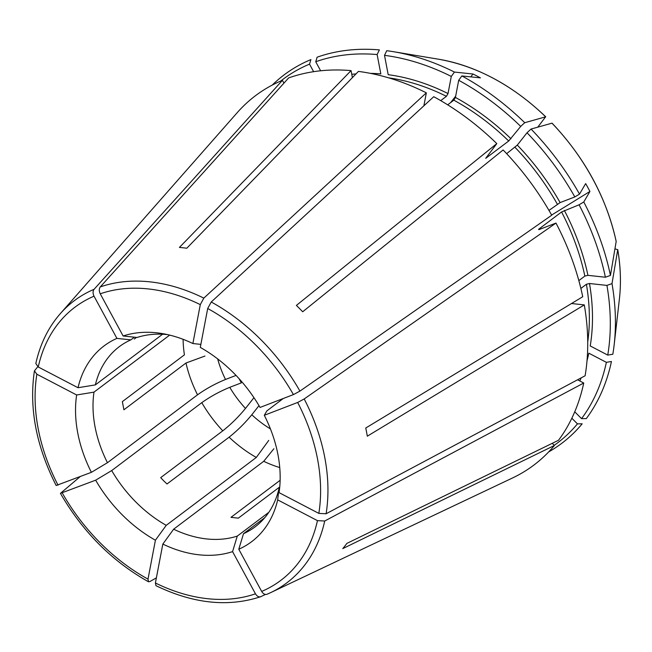 <?xml version="1.0" encoding="UTF-8"?>
<svg xmlns="http://www.w3.org/2000/svg" width="652" height="652" viewBox="0 0 652 652"><rect width="100%" height="100%" fill="white"/><g stroke="black" fill="none" stroke-linecap="round" stroke-linejoin="round"><path stroke-width="0.98" d="M607.745 355.087A227.809 164.972 -127 0 0 606.939 285.405L589.498 283.514A206.456 149.512 -127 0 1 590.223 345.943L607.745 355.087L612.823 354.256A230.669 167.042 -127 0 0 614.176 344.672A230.669 167.042 -127 0 0 612 283.604L617.746 249.61M617.754 249.61C620.639 266.725 621.193 283.188 619.4 298.991A188.754 136.684 -127 0 0 617.746 249.757L614.966 248.787M589.498 283.514L586.409 284.256L580.867 288.437M605.382 277.23L610.443 275.429A230.669 167.042 -127 0 0 583.776 201.973L579.074 204.793A227.809 164.972 -127 0 1 605.382 277.23L587.933 275.348L584.852 276.081L578.837 280.613M579.074 204.793L561.576 211.982L538.585 229.308L538.894 229.643L555.985 223.074L304.191 398.959L297.671 402.455L264.305 415.291A122.584 88.778 53 0 1 279.504 489.269A122.584 88.778 53 0 1 279.064 492.635L318.836 513.393A171.036 123.856 -127 0 0 297.671 402.455M610.443 275.429L616.189 241.419C606.409 197.499 585.031 158.077 552.057 123.155L531.054 129.047A230.669 167.042 -127 0 1 579.514 194.117L585.659 183.603A197.32 181.704 -99 0 1 589.921 191.46L583.776 201.973M579.514 194.117L574.811 196.937L560.109 202.593L548.976 210.409M574.811 196.937A227.809 164.972 -127 0 0 527.02 132.763L517.297 145.103L506.645 153.66M520.703 126.415L524.738 122.706A230.669 167.042 -127 0 0 461.861 75.934L458.698 80.286A227.809 164.972 -127 0 1 520.703 126.415L508.707 141.003L485.724 158.322L496.808 143.611L296.383 305.421A185.453 134.296 53 0 1 302.699 311.762L503.124 149.96A231.273 167.482 -127 0 1 551.722 215.217L299.936 391.102L293.416 394.599L260.05 407.435A122.584 88.778 53 0 0 200.286 347.402L207.703 308.494L211.232 301.99L433.751 96.7A231.273 167.482 -127 0 1 496.808 143.611M458.698 80.286L455.43 97.433L453.841 100.18L447.679 104.825M524.738 122.706L545.74 116.806C512.716 85.273 477.044 66.088 438.714 59.242L393.36 51.679A230.669 167.042 -127 0 0 386.742 50.701L384.509 55.347L388.193 74.687A206.456 149.512 -127 0 1 448.022 93.562L446.433 96.317L440.719 100.62M448.022 93.562L451.29 76.423L454.452 72.062A230.669 167.042 -127 0 0 393.36 51.679M454.452 72.062L473.01 74.01A197.32 164.084 169.8 0 1 480.418 77.873L461.861 75.934M438.714 59.242A188.754 136.684 -127 0 1 545.634 116.798L537.794 127.14M370.475 73.374A206.456 149.512 -127 0 1 380.825 73.888L377.133 54.548L379.366 49.902A230.669 167.042 -127 0 0 317.125 57.205L315.739 61.753L320.645 70.783M313.62 71.687L309.529 64.141L310.906 59.593A230.669 167.042 -127 0 0 272.218 85.102M283.946 83.13L282.422 80.318L94.067 289.309C92.763 291.142 92.747 293.433 94.027 296.187L116.912 338.38A366261.277 247333.013 69 0 1 130.848 339.863L134.393 337.19M136.455 337.41L134.271 339.056M37.792 366.717L34.442 370.882L36.862 374.224L76.643 394.973A366261.277 211109.002 10.8 0 1 93.986 392.137L169.659 335.104M204.964 356.041L185.983 363.009L123.904 409.79L122.348 401.624L184.426 354.835A112.82 81.696 -127 0 1 183.106 339.317M80.131 476.661L60.473 493.344L95.657 480.182A366261.391 51220.224 -28.5 0 1 111.704 470.565L201.794 402.667C210.262 396.628 219.585 391.51 229.765 387.321L241.338 382.871L239.048 378.657M201.794 402.667A112.82 81.696 -127 0 0 222.78 430.842L160.702 477.631L163.766 480.899L167.018 483.971L229.096 437.19C237.246 430.727 244.818 423.254 251.802 414.77L258.999 405.642M155.942 585.618L155.404 582.986L162.821 544.078A366261.163 138672.658 -62.4 0 0 173.636 529.204L263.726 461.306L273.873 448.755M280.132 480.296L230.971 517.346L238.339 518.144L279.716 486.954M261.672 591.429C263.253 593.956 265.022 594.901 266.986 594.274L270.588 592.66A176.619 127.906 -127 0 0 324.712 521.013L317.459 520.638L277.679 499.88A122.584 88.778 53 0 1 238.787 549.237L261.672 591.429A171.036 123.856 -127 0 0 317.459 520.638M264.826 517.631L243.498 533.703A366261.277 247333.013 -111 0 1 238.787 549.237M577.566 379.79L583.736 383.017A231.273 167.482 -127 0 1 558.503 440.279L346.88 543.401A185.453 134.296 53 0 1 342.773 548.609L554.396 445.495L552.244 443.336M571.511 303.522L584.298 304.908A231.273 167.482 -127 0 1 585.113 375.772L326.098 513.768L318.836 513.393M555.985 223.074A231.273 167.482 -127 0 1 582.733 296.733L365.748 428.014A185.453 134.296 53 0 1 367.304 436.188L584.298 304.908M551.633 215.046L589.921 191.46M423.873 105.811L426.343 92.837L203.823 298.127L200.294 304.623L192.878 343.539A366261.448 138672.763 117.6 0 1 200.702 344.362L200.889 344.223M450.662 102.568L455.666 96.178M470.777 76.863L473.01 74.01M426.343 92.837A231.273 167.482 -127 0 0 358.429 71.41L186.79 248.233A185.453 134.296 53 0 0 179.422 247.434L351.061 70.612A231.273 167.482 -127 0 0 288.632 77.93L100.278 286.921C98.974 288.755 98.957 291.045 100.245 293.799L123.122 335.984A122.584 88.778 53 0 1 162.161 333.563A122.584 88.778 53 0 1 192.878 343.539M352.398 77.621L351.061 70.612M123.122 335.984A366261.391 247333.095 69 0 1 137.059 337.475A112.82 81.696 53 0 1 167.572 334.615M35.844 363.531L38.248 366.978L78.02 387.728A122.584 88.778 53 0 1 116.912 338.38M56.211 485.487L91.394 472.325A122.584 88.778 53 0 1 76.643 394.973M156.39 577.843L149.821 581.592L148.501 581.739L148.004 579.123L155.412 540.215A122.584 88.778 53 0 1 95.657 480.182M265.413 594.469L260.776 596.67C258.811 597.289 257.043 596.344 255.462 593.817L232.577 551.625A122.584 88.778 53 0 1 162.821 544.078M260.776 596.67L260.507 596.776C228.053 607.371 193.196 603.662 155.942 585.667M527.02 132.763L531.054 129.047M282.422 80.318A231.273 167.482 -127 0 0 237.279 112.592L60.31 313.653C48.305 327.394 40.147 344.012 35.819 363.514M309.529 64.141A227.809 164.972 -127 0 0 280.776 81.019M548.674 451.917A230.669 167.042 -127 0 0 582.179 423.816L577.444 423.865L571.837 418.225M266.986 594.274A176.619 127.906 -127 0 0 270.588 592.66L512.619 477.932A231.273 167.482 -127 0 0 554.396 445.495M583.736 383.017L324.712 521.013M554.233 445.332A227.809 164.972 -127 0 0 577.444 423.865M606.368 362.333A227.809 164.972 -127 0 1 581.551 418.649L586.287 418.6A230.669 167.042 -127 0 0 611.446 361.501L606.368 362.333L588.837 353.188A206.456 149.512 -127 0 1 587.02 360.695M606.939 285.405L612 283.604M222.78 430.842C230.938 424.387 238.502 416.913 245.486 408.429L253.954 397.687M229.096 437.19A112.82 81.696 -127 0 0 256.317 457.443L268.738 440.402M256.317 457.443L166.227 525.341A366261.277 138672.698 -62.4 0 1 155.412 540.215M268.836 512.317L237.279 536.091A366261.334 247333.054 -111 0 1 232.577 551.625M581.551 418.649L574.746 411.803M279.569 488.226L278.983 488.674A366261.277 211109.002 -169.2 0 1 277.679 499.88M283.318 398.478L266.896 410.858A366261.391 51220.224 151.5 0 1 264.305 415.291M185.983 363.009A112.82 81.696 -127 0 0 197.532 394.819C205.999 388.771 215.323 383.661 225.51 379.464L236.04 375.413M197.532 394.819L107.441 462.708A366261.277 51220.207 -28.5 0 0 91.394 472.325M162.584 334.231L95.363 384.892A112.82 81.696 53 0 1 119.267 346.693A112.82 81.696 53 0 1 130.848 339.863M95.363 384.892A366261.277 211109.002 10.8 0 0 78.02 387.728M107.441 462.708A112.82 81.696 53 0 1 93.986 392.137M166.227 525.341A112.82 81.696 53 0 1 111.704 470.565M237.279 536.091A112.82 81.696 53 0 1 173.636 529.204M278.983 488.674A112.82 81.696 53 0 1 255.071 526.881A112.82 81.696 53 0 1 243.498 533.703M451.29 76.423A227.809 164.972 -127 0 0 384.509 55.347M377.133 54.548A227.809 164.972 -127 0 0 315.739 61.753M587.721 342.007A204.198 147.874 -127 0 0 586.409 284.256M584.852 276.081A204.198 147.874 -127 0 0 561.576 211.982M616.189 241.582A188.754 136.684 -127 0 0 551.942 123.138M557.313 204.125A204.198 147.874 -127 0 0 515.023 147.344M508.707 141.003A204.198 147.874 -127 0 0 453.841 100.18M446.433 96.317A204.198 147.874 -127 0 0 388.633 77.841M352.871 77.132A204.198 147.874 -127 0 0 352.316 77.197M200.294 304.623A171.036 123.856 -127 0 0 100.245 293.799M94.027 296.187A171.036 123.856 -127 0 0 38.248 366.978M94.067 289.309A176.619 127.906 -127 0 0 60.31 313.653M36.862 374.224A171.036 123.856 -127 0 0 58.028 485.161M62.29 493.018A171.036 123.856 -127 0 0 148.004 579.123M155.404 582.986A171.036 123.856 -127 0 0 255.462 593.817M326.098 513.768A176.619 127.906 -127 0 0 304.191 398.959M203.823 298.127A176.619 127.906 -127 0 0 100.278 286.921M299.936 391.102A176.619 127.906 -127 0 0 211.232 301.99M293.416 394.599A171.036 123.856 -127 0 0 207.703 308.494M217.678 358.91A90.253 65.355 -127 0 0 225.51 379.464M229.765 387.321A90.253 65.355 -127 0 0 245.486 408.429M251.802 414.77A90.253 65.355 -127 0 0 270.441 428.91M263.726 461.306A112.82 81.696 -127 0 0 279.749 467.549M356.016 73.896A206.456 149.512 -127 0 0 351.77 74.336M510.981 138.762A206.456 149.512 -127 0 0 455.43 97.433M560.109 202.593A206.456 149.512 -127 0 0 517.297 145.103M587.933 275.348A206.456 149.512 -127 0 0 564.371 210.449M579.824 380.972A206.456 149.512 -127 0 0 581.16 377.875M34.417 370.89C28.932 407.924 36.186 446.123 56.162 485.487M60.449 493.393C82.665 531.779 112.005 561.242 148.46 581.763M619.4 298.991L614.176 344.672"/></g></svg>
